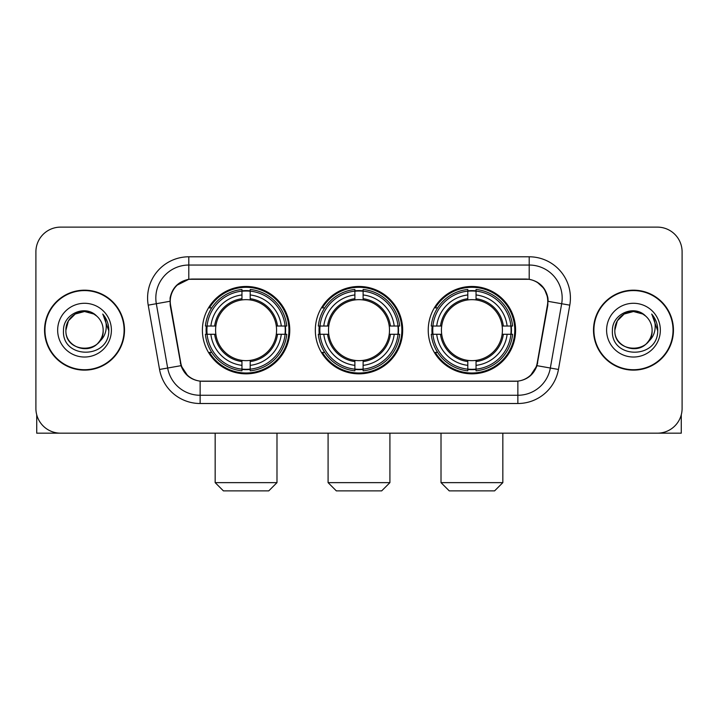 <?xml version="1.0" encoding="UTF-8"?>
<svg xmlns="http://www.w3.org/2000/svg" width="718" height="718" viewBox="0 0 718 718"><rect width="100%" height="100%" fill="white"/><g stroke="black" fill="none" stroke-linecap="round" stroke-linejoin="round"><path stroke-width="1.08" d="M315.319 330.154A43.681 43.681 0 0 0 359 373.836A43.681 43.681 0 0 0 402.681 330.154A43.681 43.681 0 0 0 359 286.464A43.681 43.681 0 0 0 315.319 330.154M428.233 330.154A43.681 43.681 0 0 0 471.923 373.836A43.681 43.681 0 0 0 515.605 330.154A43.681 43.681 0 0 0 471.923 286.464A43.681 43.681 0 0 0 428.233 330.154M202.395 330.154A43.681 43.681 0 0 0 246.077 373.836A43.681 43.681 0 0 0 289.767 330.154A43.681 43.681 0 0 0 246.077 286.464A43.681 43.681 0 0 0 202.395 330.154M170.247 301.3A22.258 22.258 0 0 0 170.588 305.168L180.765 362.868A22.258 22.258 0 0 0 202.682 381.258L515.318 381.258A22.258 22.258 0 0 0 537.235 362.868L547.412 305.168A22.258 22.258 0 0 0 525.495 279.051L192.505 279.051A22.258 22.258 0 0 0 170.247 301.3M206.317 334.274A39.975 39.975 0 0 1 206.317 326.035M432.155 334.274A39.975 39.975 0 0 1 432.155 326.035M319.241 334.274A39.975 39.975 0 0 1 319.241 326.035M44.552 330.154A39.975 39.975 0 0 0 84.527 370.129A39.975 39.975 0 0 0 124.501 330.154A39.975 39.975 0 0 0 84.527 290.18A39.975 39.975 0 0 0 44.552 330.154M593.499 330.154A39.975 39.975 0 0 0 633.473 370.129A39.975 39.975 0 0 0 673.448 330.154A39.975 39.975 0 0 0 633.473 290.18A39.975 39.975 0 0 0 593.499 330.154M170.085 298.006C172.221 287.694 178.459 281.456 188.798 279.293L529.202 279.293C539.532 281.447 545.77 287.685 547.915 298.006L547.825 305.168L536.965 365.668C533.716 374.625 527.344 379.795 517.866 381.15L200.134 381.15C190.674 379.813 184.311 374.643 181.035 365.668L170.175 305.168L170.085 298.006M176.404 285.513L188.798 279.293L188.798 265.041L529.202 265.041A32.965 32.965 0 0 1 561.673 303.732L550.338 368.02A32.965 32.965 0 0 1 517.866 395.268L200.134 395.268A32.965 32.965 0 0 1 167.662 368.02L156.327 303.732A32.965 32.965 0 0 1 188.798 265.041L188.798 256.793L529.202 256.793L529.202 279.293M537.037 282.03L544.307 288.798L547.915 298.006L548.166 301.354L569.787 305.159L558.451 369.456A41.213 41.213 0 0 1 517.866 403.507L200.134 403.507A41.213 41.213 0 0 1 159.549 369.456L148.213 305.159A41.213 41.213 0 0 1 188.798 256.793M202.27 381.258L200.134 381.15L200.134 403.507M517.866 403.507L517.866 381.15L515.73 381.258M558.451 369.456L536.965 365.668L530.315 375.81M187.829 375.936L181.035 365.668L159.549 369.456M537.647 362.868L537.513 363.568M180.487 363.568L180.353 362.868M148.213 305.159L169.834 301.3M682.1 251.847A24.726 24.726 0 0 0 657.374 227.121L60.626 227.121A24.726 24.726 0 0 0 35.9 251.847L35.9 408.452A24.726 24.726 0 0 0 60.626 433.178L657.374 433.178A24.726 24.726 0 0 0 682.1 408.452L682.1 251.847L682.1 408.452M35.9 251.847L35.9 408.452M657.374 227.121L60.626 227.121M60.626 433.178L657.374 433.178M124.097 330.154A39.562 39.562 0 0 0 84.527 290.593A39.562 39.562 0 0 0 44.965 330.154A39.562 39.562 0 0 0 84.527 369.716A39.562 39.562 0 0 0 124.097 330.154M96.733 316.082A18.632 18.632 0 0 1 103.159 330.154C104.298 354.18 64.764 354.18 65.903 330.154L68.398 320.838L75.219 314.017L84.527 311.522L93.843 314.017L96.733 316.082C85.298 304.1 63.292 313.963 63.498 330.154C61.407 358.91 108.032 359.664 108.786 331.545L108.822 330.154C108.75 324.042 106.722 318.675 102.728 314.053C105.761 319.043 106.838 324.41 105.941 330.154C105.07 335.037 102.692 339.031 98.806 342.118A18.632 18.632 0 0 0 103.159 330.154C104.298 354.18 64.764 354.18 65.903 330.154C65.616 318.604 77.49 308.884 88.933 312.052M98.806 342.118C88.915 355.482 64.934 346.938 65.903 330.154M57.655 330.154A26.871 26.871 0 0 0 84.527 357.026A26.871 26.871 0 0 0 111.398 330.154A26.871 26.871 0 0 0 84.527 303.283A26.871 26.871 0 0 0 57.655 330.154M102.907 314.26L108.813 330.854M36.726 414.789L36.726 433.178L132.336 433.178M673.035 330.154A39.562 39.562 0 0 0 633.473 290.593A39.562 39.562 0 0 0 593.903 330.154A39.562 39.562 0 0 0 633.473 369.716A39.562 39.562 0 0 0 673.035 330.154M645.67 316.082A18.632 18.632 0 0 1 652.097 330.154C653.236 354.18 613.702 354.18 614.841 330.154L617.336 320.838L624.157 314.017L633.473 311.522L642.781 314.017L645.67 316.082C634.245 304.1 612.23 313.963 612.436 330.154C610.345 358.91 656.97 359.664 657.724 331.545L657.76 330.154C657.697 324.042 655.66 318.675 651.666 314.053C654.708 319.043 655.776 324.41 654.879 330.154C654.008 335.037 651.63 339.031 647.744 342.118A18.632 18.632 0 0 0 652.097 330.154C653.236 354.18 613.702 354.18 614.841 330.154C614.554 318.604 626.428 308.884 637.871 312.052M647.744 342.118C637.853 355.482 613.872 346.938 614.841 330.154M606.602 330.154A26.871 26.871 0 0 0 633.473 357.026A26.871 26.871 0 0 0 660.345 330.154A26.871 26.871 0 0 0 633.473 303.283A26.871 26.871 0 0 0 606.602 330.154M651.845 314.26L657.751 330.854M268.747 490.879L223.415 490.879L215.167 482.64L276.986 482.64L268.747 490.879M250.205 369.169L250.205 370.829A40.881 40.881 0 0 0 286.751 334.274L285.1 334.274A39.23 39.23 0 0 1 250.205 369.169L250.205 365.354A35.442 35.442 0 0 0 281.285 334.274L276.295 334.274A30.497 30.497 0 0 0 250.205 299.936L250.205 291.131A39.23 39.23 0 0 1 285.1 326.035L286.751 326.035A40.881 40.881 0 0 0 250.205 289.48L250.205 291.131M207.062 334.274L205.402 334.274A40.881 40.881 0 0 0 241.957 370.829L241.957 369.169A39.23 39.23 0 0 1 207.062 334.274L210.877 334.274A35.442 35.442 0 0 0 241.957 365.354L241.957 360.373A30.497 30.497 0 0 0 276.295 334.274L277.516 334.274A31.7 31.7 0 0 1 250.205 361.585L250.205 365.354M241.957 291.131L241.957 289.48A40.881 40.881 0 0 0 205.402 326.035L207.062 326.035A39.23 39.23 0 0 1 241.957 291.131L241.957 294.954A35.442 35.442 0 0 0 210.877 326.035L215.867 326.035A30.497 30.497 0 0 0 241.957 360.373L241.957 361.585A31.7 31.7 0 0 1 214.646 334.274L210.877 334.274M207.143 334.274A39.149 39.149 0 0 1 207.143 326.035M250.205 291.221A39.149 39.149 0 0 0 241.957 291.221M285.01 326.035A39.149 39.149 0 0 1 285.01 334.274M285.1 326.035L281.285 326.035A35.442 35.442 0 0 0 250.205 294.954M281.285 334.274L285.1 334.274M241.957 365.354L241.957 369.169M276.295 326.035L281.285 326.035M250.205 360.418L250.205 361.585M241.957 360.373A30.497 30.497 0 0 1 215.867 334.274L214.646 334.274M250.205 369.088A39.149 39.149 0 0 1 241.957 369.088M210.877 326.035L207.062 326.035M241.957 299.882L241.957 294.954M250.205 299.936A30.497 30.497 0 0 0 215.867 326.035L214.646 326.035A31.7 31.7 0 0 1 241.957 298.715M250.205 299.882L250.205 298.715A31.7 31.7 0 0 1 277.516 326.035M211.783 307.896L209.45 307.896A42.865 42.865 0 0 1 288.941 330.154A42.865 42.865 0 0 1 209.45 352.403L211.783 352.403M381.671 490.879L336.329 490.879L328.09 482.64L389.91 482.64L381.671 490.879M363.12 369.169L363.12 370.829A40.881 40.881 0 0 0 399.675 334.274L398.014 334.274A39.23 39.23 0 0 1 363.12 369.169L363.12 365.354A35.442 35.442 0 0 0 394.2 334.274L389.219 334.274A30.497 30.497 0 0 0 363.12 299.936L363.12 291.131A39.23 39.23 0 0 1 398.014 326.035L399.675 326.035A40.881 40.881 0 0 0 363.12 289.48L363.12 291.131M319.986 334.274L318.325 334.274A40.881 40.881 0 0 0 354.88 370.829L354.88 369.169A39.23 39.23 0 0 1 319.986 334.274L323.8 334.274A35.442 35.442 0 0 0 354.88 365.354L354.88 360.373A30.497 30.497 0 0 0 389.219 334.274L390.43 334.274A31.7 31.7 0 0 1 363.12 361.585L363.12 365.354M354.88 291.131L354.88 289.48A40.881 40.881 0 0 0 318.325 326.035L319.986 326.035A39.23 39.23 0 0 1 354.88 291.131L354.88 294.954A35.442 35.442 0 0 0 323.8 326.035L328.781 326.035A30.497 30.497 0 0 0 354.88 360.373L354.88 361.585A31.7 31.7 0 0 1 327.57 334.274L323.8 334.274M320.066 334.274A39.149 39.149 0 0 1 320.066 326.035M363.12 291.221A39.149 39.149 0 0 0 354.88 291.221M397.934 326.035A39.149 39.149 0 0 1 397.934 334.274M398.014 326.035L394.2 326.035A35.442 35.442 0 0 0 363.12 294.954M394.2 334.274L398.014 334.274M354.88 365.354L354.88 369.169M389.219 326.035L394.2 326.035M363.12 360.418L363.12 361.585M354.88 360.373A30.497 30.497 0 0 1 328.781 334.274L327.57 334.274M363.12 369.088A39.149 39.149 0 0 1 354.88 369.088M323.8 326.035L319.986 326.035M354.88 299.882L354.88 294.954M363.12 299.936A30.497 30.497 0 0 0 328.781 326.035L327.57 326.035A31.7 31.7 0 0 1 354.88 298.715M363.12 299.882L363.12 298.715A31.7 31.7 0 0 1 390.43 326.035M324.707 307.896L322.373 307.896A42.865 42.865 0 0 1 401.865 330.154A42.865 42.865 0 0 1 322.373 352.403L324.707 352.403M494.585 490.879L449.253 490.879L441.014 482.64L502.833 482.64L494.585 490.879M476.043 369.169L476.043 370.829A40.881 40.881 0 0 0 512.598 334.274L510.938 334.274A39.23 39.23 0 0 1 476.043 369.169L476.043 365.354A35.442 35.442 0 0 0 507.123 334.274L502.133 334.274A30.497 30.497 0 0 0 476.043 299.936L476.043 291.131A39.23 39.23 0 0 1 510.938 326.035L512.598 326.035A40.881 40.881 0 0 0 476.043 289.48L476.043 291.131M432.9 334.274L431.249 334.274A40.881 40.881 0 0 0 467.795 370.829L467.795 369.169A39.23 39.23 0 0 1 432.9 334.274L436.715 334.274A35.442 35.442 0 0 0 467.795 365.354L467.795 360.373A30.497 30.497 0 0 0 502.133 334.274L503.354 334.274A31.7 31.7 0 0 1 476.043 361.585L476.043 365.354M467.795 291.131L467.795 289.48A40.881 40.881 0 0 0 431.249 326.035L432.9 326.035A39.23 39.23 0 0 1 467.795 291.131L467.795 294.954A35.442 35.442 0 0 0 436.715 326.035L441.705 326.035A30.497 30.497 0 0 0 467.795 360.373L467.795 361.585A31.7 31.7 0 0 1 440.484 334.274L436.715 334.274M432.99 334.274A39.149 39.149 0 0 1 432.99 326.035M476.043 291.221A39.149 39.149 0 0 0 467.795 291.221M510.857 326.035A39.149 39.149 0 0 1 510.857 334.274M510.938 326.035L507.123 326.035A35.442 35.442 0 0 0 476.043 294.954M507.123 334.274L510.938 334.274M467.795 365.354L467.795 369.169M502.133 326.035L507.123 326.035M476.043 360.418L476.043 361.585M467.795 360.373A30.497 30.497 0 0 1 441.705 334.274L440.484 334.274M476.043 369.088A39.149 39.149 0 0 1 467.795 369.088M436.715 326.035L432.9 326.035M467.795 299.882L467.795 294.954M476.043 299.936A30.497 30.497 0 0 0 441.705 326.035L440.484 326.035A31.7 31.7 0 0 1 467.795 298.715M476.043 299.882L476.043 298.715A31.7 31.7 0 0 1 503.354 326.035M437.63 307.896L435.287 307.896A42.865 42.865 0 0 1 514.779 330.154A42.865 42.865 0 0 1 435.287 352.403L437.63 352.403M681.274 414.789L681.274 433.178L585.664 433.178M529.202 256.793A41.213 41.213 0 0 1 569.787 305.159M156.327 303.732A32.965 32.965 0 0 1 155.824 298.006M250.205 360.373A30.497 30.497 0 0 0 276.295 334.274M241.957 369.456A39.517 39.517 0 0 0 250.205 369.456M285.387 334.274A39.517 39.517 0 0 0 285.387 326.035M250.205 290.844A39.517 39.517 0 0 0 241.957 290.844M363.12 360.373A30.497 30.497 0 0 0 389.219 334.274M354.88 369.456A39.517 39.517 0 0 0 363.12 369.456M398.302 334.274A39.517 39.517 0 0 0 398.302 326.035M363.12 290.844A39.517 39.517 0 0 0 354.88 290.844M476.043 360.373A30.497 30.497 0 0 0 502.133 334.274M467.795 369.456A39.517 39.517 0 0 0 476.043 369.456M511.225 334.274A39.517 39.517 0 0 0 511.225 326.035M476.043 290.844A39.517 39.517 0 0 0 467.795 290.844M276.986 433.178L276.986 482.64M215.167 433.178L215.167 482.64M389.91 433.178L389.91 482.64M328.09 433.178L328.09 482.64M502.833 433.178L502.833 482.64M441.014 433.178L441.014 482.64"/></g></svg>
